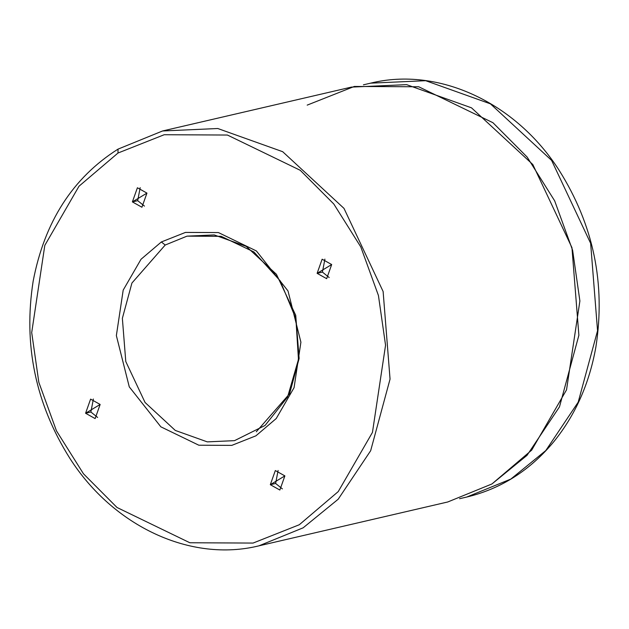 <?xml version="1.0" encoding="UTF-8"?>
<svg xmlns="http://www.w3.org/2000/svg" width="629" height="629" viewBox="0 0 629 629"><rect width="100%" height="100%" fill="white"/><g stroke="black" fill="none" stroke-linecap="round" stroke-linejoin="round"><path stroke-width="0.94" d="M307.188 105.122L354.308 86.456L418.717 86.778L492.939 122.71L527.149 157.077L554.66 200.824L572.626 250.334L579.891 300.984L566.532 389.838L531.686 450.136L491.957 483.953L527 455.372L559.48 406.853L578.877 335.257L571.95 247.653L532.818 164.515L471.498 107.834L406.609 84.648L351.391 87.109L162.565 130.974L217.783 128.513L282.68 151.699L343.992 208.38L383.124 291.518L390.051 379.122L370.662 450.718L338.182 499.229L303.139 527.817L258.936 545.83L303.139 527.817L338.182 499.229L370.662 450.718L390.051 379.122L383.124 291.518L343.992 208.38L282.68 151.699L217.783 128.513L162.565 130.974L118.032 149.12L117.985 153.036L79.002 186.215L44.808 245.381L31.702 332.568L38.825 382.275L56.461 430.849L83.453 473.771L117.018 507.493L189.848 542.756L253.047 543.071L299.278 524.751L338.26 491.571L372.454 432.406L385.561 345.219L378.438 295.52L360.802 246.938L333.81 204.016L300.245 170.294L227.415 135.038L164.216 134.724L117.985 153.036L164.216 134.724L227.415 135.038L300.245 170.294L333.81 204.016L360.802 246.938L378.438 295.52L385.561 345.219L372.454 432.406L338.26 491.571L299.278 524.751L253.047 543.071L189.848 542.756L117.018 507.493L83.453 473.771L56.461 430.849L38.825 382.275L31.702 332.568L44.808 245.381L79.002 186.215L117.985 153.036L118.032 149.12L162.565 130.974M270.313 484.692L284.874 475.894L270.313 484.692L279.858 490.03L284.874 475.894L275.329 470.555L270.313 484.692L275.62 483.457L282.382 488.882L275.62 483.457L278.104 470.461L275.62 483.457L270.313 484.692M317.118 273.34L331.68 264.542L317.118 273.34L326.663 278.678L331.68 264.542L322.134 259.203L317.118 273.34L322.425 272.105L329.187 277.531L322.425 272.105L324.91 259.109L322.425 272.105L317.118 273.34M132.389 201.901L146.95 193.103L132.389 201.901L141.926 207.24L146.95 193.103L137.405 187.764L132.389 201.901L137.688 200.667L144.458 206.092L137.688 200.667L140.181 187.67L137.688 200.667L132.389 201.901M85.583 413.253L100.145 404.455L85.583 413.253L95.128 418.592L100.145 404.455L90.6 399.116L85.583 413.253L90.883 412.019L97.652 417.444L90.883 412.019L93.375 399.022L90.883 412.019L85.583 413.253M161.354 241.961L185.469 232.416L218.428 232.573L256.412 250.963L287.996 290.936L300.906 342.192L294.073 387.668L276.241 418.521L255.909 435.826L231.794 445.379L198.835 445.214L160.851 426.824L129.267 386.851L116.357 335.595L123.19 290.126L141.022 259.266L161.354 241.961L141.022 259.266L123.19 290.126L116.357 335.595L129.267 386.851L160.851 426.824L198.835 445.214L231.794 445.379L255.909 435.826L276.241 418.521L294.073 387.668L300.906 342.192L287.996 290.936L256.412 250.963L218.428 232.573L185.469 232.416L161.354 241.961L165.207 245.027L131.925 283.034L122.364 318.329L125.776 361.518L145.071 402.497L175.294 430.44L207.287 441.873L234.507 440.654L207.287 441.873L175.294 430.44L145.071 402.497L125.776 361.518L122.364 318.329L131.925 283.034L165.207 245.027L187.002 236.15L165.207 245.027L161.354 241.961M118.37 148.987L118.032 149.12C72.775 177.771 44.486 221.785 33.156 281.187C23.234 344.661 35.491 403.755 69.945 458.47C113.519 526.591 191.082 562.609 258.936 545.83L447.762 501.973L491.957 483.953M256.294 431.777L289.576 393.77L299.137 358.475L295.724 315.286L276.438 274.307L246.206 246.364L214.222 234.931L187.002 236.15L221.164 236.323L253.919 251.962L280.219 280.864L295.889 318.644L298.461 359.458L287.595 396.985L265.084 425.448L234.507 440.654M363.413 84.829L370.599 83.162C438.295 66.422 515.678 102.354 559.142 170.317C593.517 224.899 605.751 283.86 595.852 347.184C589.357 383.478 575.441 414.857 554.118 441.322C530.31 470.201 501.179 488.78 466.742 497.044L510.834 479.07L545.799 450.553L578.2 402.151L597.55 330.728L590.639 243.329L551.602 160.387L490.423 103.84L425.684 80.701L370.599 83.162L425.684 80.701L490.423 103.84L551.602 160.387L590.639 243.329L597.55 330.728L578.2 402.151L545.799 450.553L510.834 479.07L466.742 497.044L459.563 498.718"/></g></svg>
